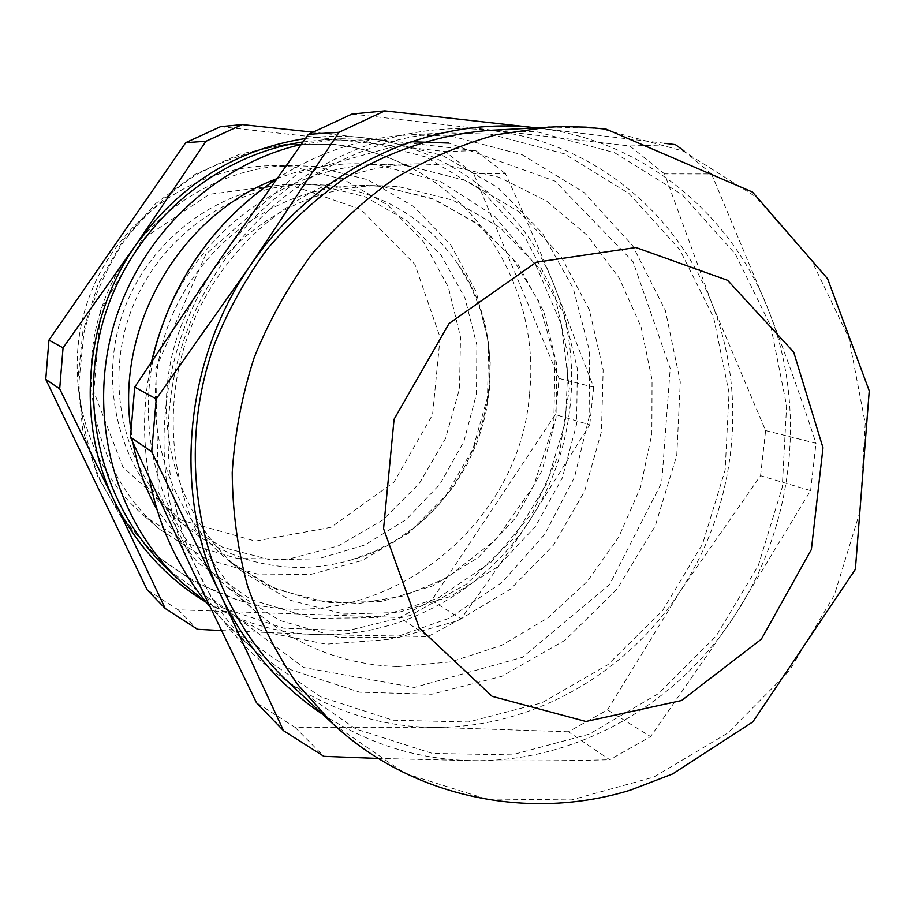 <?xml version="1.0" encoding="UTF-8"?>
<svg xmlns="http://www.w3.org/2000/svg" width="915" height="915" viewBox="0 0 915 915"><rect width="100%" height="100%" fill="white"/><g stroke="black" fill="none" stroke-linecap="round" stroke-linejoin="round"><path stroke-width="0.69" stroke-dasharray="4.58 3.43" d="M407.026 165.546L466.559 180.747L518.977 211.765L560.781 255.948L589.374 309.911L603.157 369.832L601.464 431.651L584.559 491.332L553.575 545.02L510.444 589.146L457.877 620.702L399.237 637.275L338.436 637.355L279.738 620.462L227.549 587.327C156.922 527.315 128.695 418.338 162.779 324.596C196.645 230.763 288.122 165.157 380.812 164.311L407.026 165.546M397.865 666.6L450.809 661.888L501.534 645.35L547.73 618.025L587.373 581.322L618.769 537.014L640.58 487.135L651.857 433.904L652.052 379.679L641.049 326.918L619.192 278.034L587.293 235.384L546.644 201.151L499.018 177.247L446.634 165.135L419.024 163.819C321.359 164.689 224.541 234.32 188.582 333.941C152.393 433.47 182.142 548.966 256.577 612.181C298.084 646.733 345.184 664.873 397.865 666.6M220.515 126.67L445.033 151.535L473.638 173.633L559.076 378.455L555.359 414.564L431.64 600.48L399.775 617.476L178.128 609.825L147.155 589.82M529.442 394.525C519.034 533.514 371.662 642.296 237.831 600.057C208.323 589.843 181.124 574.906 156.248 555.245C133.247 533.136 114.329 507.562 99.518 478.534C87.44 448.018 80.566 416.073 78.884 382.71L83.906 333.003C92.255 300.349 105.511 269.891 123.685 241.606C144.353 215.219 168.474 192.974 196.039 174.868C225.01 159.542 255.342 149.408 287.036 144.478L334.307 144.524C356.118 146.972 376.969 152.508 396.858 161.12C486.254 199.024 540.296 298.29 529.442 394.525M317.699 185.07L365.142 196.782L407.255 220.892L441.213 255.411L464.877 297.787L476.841 345.035L476.475 393.976L463.905 441.385L439.978 484.172L406.214 519.526L364.753 545.031L318.271 558.813L269.845 559.717L222.848 547.364L180.678 522.362C120.929 474.965 96.178 386.302 123.777 310.459C151.158 234.549 226.966 182.302 303.197 184.178L317.699 185.07M292.125 567.243C312.221 568.032 331.928 565.596 351.257 559.923C472.129 527.944 530.597 366.572 458.255 264.595C426.687 218.914 383.065 192.47 327.41 185.287L312.678 184.373C235.269 182.474 158.215 235.613 130.365 312.85C102.274 389.996 127.414 480.169 188.09 528.287C218.971 552.42 253.649 565.401 292.125 567.243M302.899 141.962L324.791 139.675L363.083 140.704L425.91 157.003L481.084 190.023L524.855 236.871L554.467 293.887L568.249 356.93L565.527 421.666L546.655 483.806L512.903 539.21L466.433 584.159L410.195 615.452L347.872 630.641L283.742 628.205L222.459 607.789L168.749 570.365M301.058 144.513L341.387 138.737L380.674 139.801L442.94 155.687L497.989 187.655L542.321 233.073L573.339 288.591L589.386 350.445L589.729 414.632L574.517 477.184L544.757 534.246L502.198 582.272L449.379 618.151L389.447 639.379L326.152 644.171L263.68 631.75L206.401 602.425M559.076 378.455L593.663 387.182L552.877 282.22C538.924 248.4 523.117 212.211 505.446 173.678L473.638 173.633M221.327 630.572L316.807 634.587L427.957 636.577L399.775 617.476M178.128 609.825L197.491 629.291M431.64 600.48L461.057 618.769C485.51 585.348 507.939 553.255 528.321 522.499L589.74 424.812L555.359 414.564M445.033 151.535L475.777 150.609L312.45 132.115M461.057 618.769L427.957 636.577M305.37 138.542C324.814 135.866 344.143 135.592 363.358 137.719C448.098 146.766 521.539 204.869 552.877 282.22C585.074 359.343 575.146 452.57 528.321 522.499C482.205 592.84 400.255 637.549 316.807 634.587C277.497 633.249 240.611 622.475 206.15 602.253M475.777 150.609L505.446 173.678M593.663 387.182L589.74 424.812M399.512 186.854L452.914 200.202L500.128 227.641L538.02 266.906L564.269 315.035L577.354 368.665L576.622 424.205L562.256 478.065L535.206 526.765L497.165 567.128L450.523 596.42L398.208 612.512L343.697 613.999L290.718 600.4L243.138 572.31C175.68 518.851 147.738 417.572 179.397 330.612C210.782 243.562 297.112 183.686 383.156 185.837L399.512 186.854M315.275 166.519L367.453 179.626L413.603 206.447L450.615 244.717L476.12 291.53L488.633 343.56L487.501 397.247L472.918 449.036L445.868 495.518L408.079 533.571L361.974 560.563L310.551 574.46L257.298 574.002L205.955 558.871L160.365 529.796C98.728 477.367 74.104 383.488 103.338 303.059C132.401 222.562 211.445 166.244 292.365 165.455L315.275 166.519M292.892 166.759L343.239 179.351L387.823 205.143L423.611 241.96L448.327 287.024L460.508 337.109L459.49 388.795L445.468 438.64L419.39 483.349L382.939 519.926L338.447 545.809L288.831 559.065L237.454 558.505L187.941 543.83L143.998 515.774C84.58 465.232 60.859 375.036 88.915 297.832C116.811 220.572 192.813 166.507 270.817 165.741L292.892 166.759M287.653 184.041L360.865 209.455L414.884 264.344L440.126 337.406L432.566 414.747L393.896 482.194L331.024 527.303L255.251 541.131L180.861 520.006L122.85 466.913L93.81 391.803L100.627 310.116L142.168 239.284L209.352 194.312L287.653 184.041M490.554 134.15L564.509 153.846L628.994 193.523L679.742 249.612L713.689 317.688L729.038 392.855L725.149 470.024L702.503 544.173L662.597 610.511L607.903 664.667L541.794 702.834L468.48 722.004L392.901 720.208L320.49 696.807L256.886 652.761C175.897 577.605 145.119 446.531 186.294 333.117C227.32 219.634 334.913 138.703 445.25 132.858L490.554 134.15M568.432 731.771L431.869 727.253C530.22 729.278 626.283 674.641 680.737 590.427L607.571 709.846L568.432 731.771L609.745 759.759L650.599 736.586L735.26 614.731L810.61 490.623L760.559 475.709L680.737 590.427C735.969 506.647 748.607 395.806 711.962 303.757C676.311 211.502 591.01 141.619 490.909 130.548C391.334 118.092 282.014 168.005 220 259.563C156.717 350.068 146.377 475.548 192.585 570.514C237.5 666.475 333.758 726.453 431.869 727.253L294.939 727.242L256.452 702.709M607.571 709.846L650.599 736.586M765.603 430.576L815.997 443.295C802.238 400.953 786.568 357.022 769.023 311.489L711.538 173.964L664.564 173.907L711.962 303.757L765.603 430.576L760.559 475.709M352.046 114.02L629.817 145.988L664.564 173.907M664.805 143.312L537.151 127.951C642.639 139.766 731.977 213.916 769.023 311.489C807.121 408.856 793.454 525.976 735.26 614.731C677.878 703.932 576.908 762.218 473.329 760.651C419.322 759.885 369.168 744.478 322.881 714.443M629.817 145.988L675.362 144.627M488.987 130.388L536.762 131.771L614.594 152.702L682.293 194.781L735.408 254.187L770.796 326.232L786.603 405.722L782.245 487.318L758.238 565.756L716.17 636.028L658.606 693.524L589.043 734.207L511.897 754.886L432.292 753.411L355.981 729.038L288.888 682.67M711.538 173.964L683.962 150.826M810.61 490.623L815.997 443.295M377.746 758.432L473.329 760.651C521.561 761.154 567.037 760.857 609.745 759.759M294.939 727.242L323.876 756.339M382.619 186.488L434.808 199.504L480.981 226.257L518.084 264.538L543.807 311.489L556.663 363.804L556.023 417.995L542.023 470.516L515.614 518.004L478.454 557.338L432.864 585.84L381.738 601.441L328.462 602.802L276.707 589.454L230.237 561.982C164.357 509.769 137.067 411.087 167.88 326.438C198.441 241.697 282.598 183.4 366.641 185.493L382.619 186.488M276.456 178.871C309.842 165.97 343.788 161.326 378.295 164.94L440.733 181.662L494.672 216.249L535.87 265.27L561.307 324.356L569.324 388.589L559.545 452.868L532.827 512.228L491.229 562.016L437.839 598.227L376.728 617.682L312.736 618.357L251.202 599.634L197.606 562.531L157.037 509.849M132.915 442.585L130.696 428.495M276.193 179.249C317.448 152.531 361.539 137.765 408.467 134.94L451.667 136.152L522.293 154.807L584.01 192.459L632.688 245.735L665.377 310.471L680.291 381.967L676.768 455.373L655.277 525.873L617.225 588.894L564.99 640.248L501.843 676.299L431.823 694.233L359.675 692.198L290.604 669.666L229.974 627.599L209.672 606.336L229.974 627.599L256.886 652.761M149.374 478.305C142.317 439.509 143.117 400.45 151.741 361.151M411.029 141.722L297.569 173.438L205.784 254.381L155.756 368.665L158.318 492.076L211.88 598.616L303.677 667.527L414.221 687.462L522.442 657.313L609.642 584.513L661.717 482.491L670.215 368.505L633.043 261.701L555.085 181.147L448.773 143.06M549.24 126.979L600.354 128.5L683.402 151.124L755.378 196.508L811.616 260.455L848.857 337.898L865.235 423.29L860.192 510.925L834.32 595.23L789.313 670.878L727.883 732.949L653.699 777.132L571.372 799.95L486.368 799.001L404.785 773.358L332.98 723.879M419.024 163.819L380.812 164.311M256.577 612.181L227.549 587.327M312.678 184.373L303.197 184.178M188.09 528.287L180.678 522.362M341.387 138.737L324.791 139.675M383.156 185.837L366.641 185.493L382.379 186.466L431.674 198.349L475.743 222.608L512.045 257.55L538.478 300.875L555.005 359.321L553.781 424.045L533.651 485.876L496.502 539.026L446.863 577.811L404.224 595.791L358.954 603.465L313.33 600.32L269.673 586.332L230.237 561.982L243.138 572.31M292.365 165.455L270.817 165.741M160.365 529.796L143.998 515.774M237.831 600.057L194.026 581.917L154.864 554.479L122.221 518.828L97.733 476.532L82.727 429.97L77.695 380.857L82.91 331.436L98.168 283.993L122.782 240.737L155.584 203.656L195.021 174.422L239.227 154.315L286.143 144.147L333.632 144.238C355.672 146.732 376.751 152.359 396.858 161.12M351.257 559.923L375.264 551.116L397.934 539.049L418.841 523.975L437.622 506.178L453.954 485.991L467.531 463.791L478.11 439.989L485.568 414.712L489.628 388.692L490.211 362.42L487.295 336.4L480.913 311.1L471.179 287.013L458.255 264.595M149.282 478.11C142.271 439.429 143.037 400.518 151.604 361.356M276.25 179.157C317.459 152.508 361.528 137.765 408.467 134.94L445.25 132.858"/><path stroke-width="1.37" d="M45.75 379.336L59.692 388.864L114.535 501.409L165.249 608.509L147.155 589.82L45.75 379.336L48.941 340.117L185.756 142.649L220.515 126.67L242.223 124.589L312.45 132.115M206.401 602.425L180.895 581.723L168.749 570.365C103.281 509.403 76.322 406.958 104.71 315.961C133.098 224.964 213.858 155.367 302.899 141.962M180.895 581.723C116.033 521.253 87.691 420.82 112.591 329.377C137.57 237.969 213.527 164.654 301.058 144.513M185.756 142.649L205.978 141.276L136.301 244.294L63.055 347.849L48.941 340.117M165.249 608.509L197.491 629.291L221.327 630.572M206.15 602.253C166.37 578.269 135.832 544.654 114.535 501.409C75.602 422.204 83.848 318.843 136.301 244.294C179.557 184.59 235.921 149.339 305.37 138.542M205.978 141.276L242.223 124.589M59.692 388.864L63.055 347.849M322.881 714.443C279.086 685.209 245.129 645.635 221.018 595.699L283.581 730.742L256.452 702.709L192.585 570.514L130.468 437.233L151.684 451.736L221.018 595.699C172.237 495.061 183.377 361.494 250.596 265.144C316.098 168.223 430.976 115.199 535.435 127.757L384.86 110.864L352.046 114.02L308.389 134.345L339.03 132.275L250.596 265.144L156.236 398.917L134.722 387.125L220 259.563L308.389 134.345M683.962 150.826L675.362 144.627L664.805 143.312M130.468 437.233L134.722 387.125M384.86 110.864L339.03 132.275M332.98 723.879L288.888 682.67C203.416 603.397 170.911 464.145 214.762 343.422C228.384 309.636 245.883 278.183 267.26 249.063C290.57 221.682 316.647 197.926 345.481 177.796C390.19 150.483 439.28 134.425 488.987 130.388L561.49 126.533L585.966 127.151L606.256 129.187L752.496 192.07L827.595 278.732L869.25 390.865L855.376 569.336L752.816 721.901L672.617 773.941L630.641 790.045C530.094 821.35 412.459 798.292 332.98 723.879L297.261 684.008C276.57 654.053 259.986 621.331 247.508 585.863C237.625 549.229 232.536 511.474 232.216 472.575C234.709 433.55 242.018 395.257 254.141 357.696C268.884 321.085 287.802 286.99 310.883 255.422C336.045 225.765 364.147 200.03 395.2 178.231C427.499 158.97 461.183 144.478 496.262 134.722L549.24 126.979M156.236 398.917L151.684 451.736M283.581 730.742L323.876 756.339L377.746 758.432M157.037 509.849C145.542 488.942 137.502 466.524 132.915 442.585M130.696 428.495C115.885 324.836 180.964 214.499 276.456 178.871M635.914 247.508L727.562 280.287L793.671 352.046L822.997 447.778L811.365 549.538L761.349 639.173L681.572 700.513L585.909 721.477L492.121 696.326L419.23 627.884L383.568 528.664L394.079 419.23L449.059 323.521L536.133 262.273L635.914 247.508M149.282 478.11C158.672 527.097 178.802 569.851 209.672 606.348C178.871 569.931 158.775 527.246 149.374 478.305M151.741 361.151C170.545 283.57 212.028 222.928 276.193 179.249M448.773 143.06L411.029 141.722M151.604 361.356C170.35 283.65 211.903 222.917 276.25 179.157"/></g></svg>
